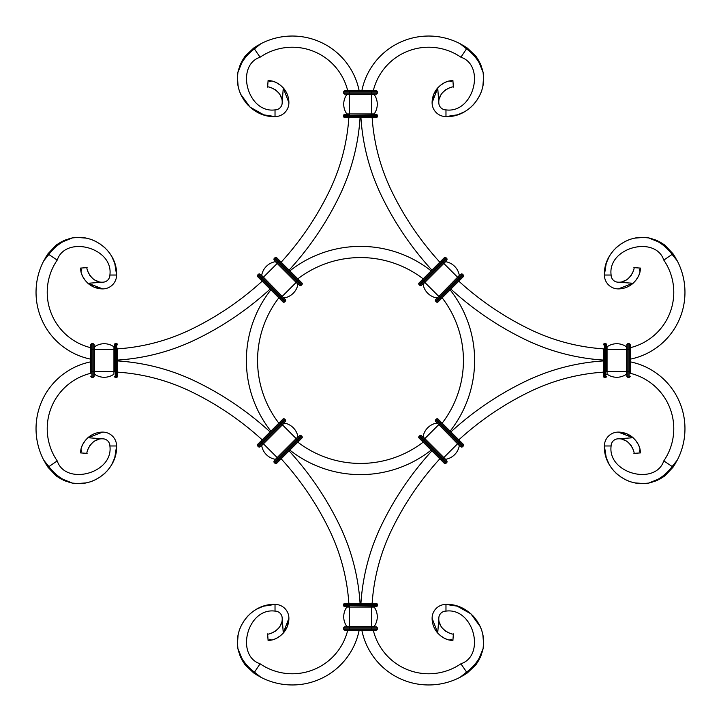 <?xml version="1.0" encoding="UTF-8"?>
<svg xmlns="http://www.w3.org/2000/svg" width="721" height="721" viewBox="0 0 721 721"><rect width="100%" height="100%" fill="white"/><g stroke="black" fill="none" stroke-linecap="round" stroke-linejoin="round"><path stroke-width="1.08" d="M450.129 431.14A114.116 114.116 0 0 0 450.129 289.86M431.14 270.871A114.116 114.116 0 0 0 289.86 270.871M270.871 289.86A114.116 114.116 0 0 0 270.871 431.14M289.86 450.129A114.116 114.116 0 0 0 431.14 450.129M442.153 423.173A102.932 102.932 0 0 0 442.153 297.827M423.173 278.847A102.932 102.932 0 0 0 297.827 278.847M278.847 297.827A102.932 102.932 0 0 0 278.847 423.173M297.827 442.153A102.932 102.932 0 0 0 423.173 442.153M245.23 664.969L253.765 673.017L260.551 677.109M257.938 675.658L255.883 674.405M263.417 606.217L275.025 604.405C251.025 603.441 231.829 629.036 238.741 651.919C242.067 660.148 247.294 666.871 254.405 672.089L260.867 677.271A68.18 68.18 0 0 0 359.166 630.208L360.5 630.208L359.166 630.208M254.495 672.152L260.092 663.789A56.995 56.995 0 0 0 347.711 630.208M244.96 664.609L241.805 659.661M240.958 657.976L239.39 654.046M238.705 651.784L238.065 648.963L243.509 662.554L253.765 673.017L254.405 672.089M238.038 635.309L238.453 633.281L238.038 635.309M241.265 625.477L244.401 620.213M246.005 618.104L248.24 615.608M249.655 614.229L252.747 611.687M255.991 609.551L257.767 608.569M257.018 608.966L263.021 606.352L257.613 608.65M261.75 606.803L264.066 606.019M267.626 633.894L268.104 640.59L267.626 633.894C266.797 635.273 282.92 630.722 282.181 618.276L282.163 617.762A7.156 7.156 0 0 0 275.025 611.12L275.025 604.405A13.87 13.87 0 0 1 288.896 618.276L283.146 633.245M268.104 640.572L268.798 640.527M280.802 635.498L276.522 638.283M276.296 638.4L273.953 639.374M282.163 617.762L283.272 633.101C279.378 637.022 275.53 639.329 271.736 640.032L268.464 640.563L271.736 640.032L269.528 639.311L268.464 640.563M283.065 633.335L287.328 626.504M287.346 626.459L288.896 618.276A22.378 22.378 0 0 1 283.272 633.101M237.831 647.539L237.479 643.898M255.054 610.11L258.091 608.407M240.381 627.405L239.192 630.623M238.11 634.886L237.461 643.366M260.092 663.789C234.947 655.398 247.519 607.325 275.025 611.12M281.064 635.273L278.694 637.049M348.856 603.351A199.149 199.149 0 0 0 329.434 530.052A298.007 298.007 0 0 0 281.172 458.817M262.183 439.828A298.007 298.007 0 0 0 190.948 391.566A199.149 199.149 0 0 0 117.649 372.144M360.067 603.351A210.343 210.343 0 0 0 339.51 525.176A309.192 309.192 0 0 0 289.094 450.895M270.105 431.906A309.192 309.192 0 0 0 195.824 381.49A210.343 210.343 0 0 0 117.649 360.933M281.686 622.178L280.154 625.981M279.063 627.658L277.774 629.163M276.368 630.451L274.881 631.515M273.394 632.344L271.997 632.948M270.726 633.362L269.645 633.615M56.031 475.77L47.983 467.235L43.891 460.449M45.342 463.062L46.595 465.117M114.783 457.583L116.595 445.975C117.559 469.975 91.964 489.171 69.081 482.259C60.852 478.933 54.129 473.706 48.911 466.595L43.729 460.133A68.18 68.18 0 0 1 90.792 361.834L90.792 360.5L90.792 361.834M69.216 482.295L72.037 482.935L58.446 477.491L47.983 467.235L57.211 460.908A56.995 56.995 0 0 1 90.792 373.289L90.792 344.836A1.118 1.118 0 0 1 91.909 343.719L93.036 343.719A1.118 1.118 0 0 1 94.154 344.836L94.154 348.414M56.391 476.04L61.339 479.195M63.024 480.042L66.954 481.61M85.691 482.962L87.719 482.547L85.691 482.962M95.523 479.735L100.787 476.599M102.896 474.995L105.392 472.76M106.771 471.345L109.313 468.253M111.449 465.009L112.431 463.233M112.034 463.982L114.648 457.979L112.35 463.387M114.197 459.25L114.981 456.934M87.106 453.374C85.727 454.203 90.278 438.08 102.724 438.819L87.899 437.728C83.978 441.622 81.671 445.47 80.968 449.264L81.689 451.472L80.437 452.536L80.968 449.264L80.41 452.896L87.106 453.374L80.428 452.896M87.755 437.854L102.724 432.104A13.87 13.87 0 0 1 116.595 445.975L109.88 445.975C113.675 473.481 65.602 486.053 57.211 460.908M80.968 449.264L80.473 452.202M85.502 440.198L82.717 444.478M82.6 444.704L81.626 447.047M73.461 483.169L77.102 483.521M110.89 465.946L112.593 462.909M93.595 480.619L90.377 481.808M86.114 482.89L77.634 483.539M87.899 437.728A22.378 22.378 0 0 1 102.724 432.104M85.727 439.936L83.951 442.306M98.822 439.314L95.019 440.846M93.342 441.937L91.837 443.226M90.549 444.632L89.485 446.119M88.656 447.606L88.052 449.003M87.638 450.274L87.385 451.355M103.238 438.837A7.156 7.156 0 0 1 109.88 445.975M475.77 664.969L467.235 673.017L460.449 677.109M463.062 675.658L465.117 674.405M457.583 606.217L445.975 604.405C469.975 603.441 489.171 629.036 482.259 651.919C478.933 660.148 473.706 666.871 466.595 672.089L460.133 677.271A68.18 68.18 0 0 1 361.834 630.208L360.5 630.208L361.834 630.208M482.295 651.784L482.935 648.963L477.491 662.554L467.235 673.017L460.908 663.789A56.995 56.995 0 0 1 373.289 630.208M476.04 664.609L479.195 659.661M480.042 657.976L481.61 654.046M482.962 635.309L482.547 633.281L482.962 635.309M479.735 625.477L476.599 620.213M474.995 618.104L472.76 615.608M471.345 614.229L468.253 611.687M465.009 609.551L463.233 608.569M463.982 608.966L457.979 606.352L463.387 608.65M480.339 626.765L470.921 613.85L456.934 606.019M453.374 633.894C454.203 635.273 438.08 630.722 438.819 618.276L437.728 633.101C441.622 637.022 445.47 639.329 449.264 640.032L451.472 639.311L452.536 640.563L449.264 640.032L452.896 640.59L453.374 633.894L452.896 640.572M437.854 633.245L432.104 618.276A13.87 13.87 0 0 1 445.975 604.405L445.975 611.12C473.481 607.325 486.053 655.398 460.908 663.789M449.264 640.032L452.202 640.527M440.198 635.498L444.478 638.283M444.704 638.4L447.047 639.374M483.169 647.539L483.521 643.898M465.946 610.11L462.909 608.407M480.619 627.405L481.808 630.623M482.89 634.886L483.539 643.366M437.728 633.101A22.378 22.378 0 0 1 432.104 618.276M439.936 635.273L442.306 637.049M360.933 603.351A210.343 210.343 0 0 1 381.49 525.176A309.192 309.192 0 0 1 431.906 450.895M372.144 603.351A199.149 199.149 0 0 1 391.566 530.052A298.007 298.007 0 0 1 439.828 458.817M450.895 431.906A309.192 309.192 0 0 1 525.176 381.49A210.343 210.343 0 0 1 603.351 360.933M458.817 439.828A298.007 298.007 0 0 1 530.052 391.566A199.149 199.149 0 0 1 603.351 372.144M439.314 622.178L440.846 625.981M441.937 627.658L443.226 629.163M444.632 630.451L446.119 631.515M447.606 632.344L449.003 632.948M450.274 633.362L451.355 633.615M438.837 617.762A7.156 7.156 0 0 1 445.975 611.12M664.969 475.77L673.017 467.235L677.109 460.449M675.658 463.062L674.405 465.117M606.217 457.583L604.405 445.975C603.441 469.975 629.036 489.171 651.919 482.259C660.148 478.933 666.871 473.706 672.089 466.595L677.271 460.133A68.18 68.18 0 0 0 630.208 361.834M672.152 466.505L663.789 460.908A56.995 56.995 0 0 0 630.208 373.289L630.208 344.836A1.118 1.118 0 0 0 629.091 343.719L627.964 343.719A1.118 1.118 0 0 0 626.846 344.836L626.846 348.414M664.609 476.04L659.661 479.195M657.976 480.042L654.046 481.61M651.784 482.295L648.963 482.935L662.554 477.491L673.017 467.235L672.089 466.595M635.309 482.962L633.281 482.547L635.309 482.962M625.477 479.735L620.213 476.599M618.104 474.995L615.608 472.76M614.229 471.345L611.687 468.253M609.551 465.009L608.569 463.233M608.966 463.982L606.352 457.979L608.65 463.387M606.803 459.25L606.019 456.934M633.894 453.374L640.59 452.896L633.894 453.374C635.273 454.203 630.722 438.08 618.276 438.819L617.762 438.837A7.156 7.156 0 0 0 611.12 445.975L604.405 445.975A13.87 13.87 0 0 1 618.276 432.104L633.245 437.854M640.572 452.896L640.527 452.202M635.498 440.198L638.283 444.478M638.4 444.704L639.374 447.047M617.762 438.837L633.101 437.728C637.022 441.622 639.329 445.47 640.032 449.264L640.563 452.536L640.032 449.264L639.311 451.472L640.563 452.536M633.335 437.935L626.504 433.672M626.459 433.654L618.276 432.104A22.378 22.378 0 0 1 633.101 437.728M647.539 483.169L643.898 483.521M610.11 465.946L608.407 462.909M627.405 480.619L630.623 481.808M634.886 482.89L643.366 483.539M663.789 460.908C655.398 486.053 607.325 473.481 611.12 445.975M635.273 439.936L637.049 442.306M622.178 439.314L625.981 440.846M627.658 441.937L629.163 443.226M630.451 444.632L631.515 446.119M632.344 447.606L632.948 449.003M633.362 450.274L633.615 451.355M245.23 56.031L253.765 47.983L260.551 43.891M257.938 45.342L255.883 46.595M263.417 114.783L275.025 116.595C251.025 117.559 231.829 91.964 238.741 69.081C242.067 60.852 247.294 54.129 254.405 48.911L260.867 43.729A68.18 68.18 0 0 1 359.166 90.792L360.5 90.792L359.166 90.792M238.705 69.216L238.065 72.037L243.509 58.446L253.765 47.983L260.092 57.211A56.995 56.995 0 0 1 347.711 90.792M244.96 56.391L241.805 61.339M240.958 63.024L239.39 66.954M238.038 85.691L238.453 87.719L238.038 85.691M241.265 95.523L244.401 100.787M246.005 102.896L248.24 105.392M249.655 106.771L252.747 109.313M255.991 111.449L257.767 112.431M257.018 112.034L263.021 114.648L257.613 112.35M240.661 94.235L250.079 107.15L264.066 114.981M267.626 87.106C266.797 85.727 282.92 90.278 282.181 102.724L283.272 87.899C279.378 83.978 275.53 81.671 271.736 80.968L269.528 81.689L268.464 80.437L271.736 80.968L268.104 80.41L267.626 87.106L268.104 80.428M283.146 87.755L288.896 102.724A13.87 13.87 0 0 1 275.025 116.595L275.025 109.88C247.519 113.675 234.947 65.602 260.092 57.211M271.736 80.968L268.798 80.473M280.802 85.502L276.522 82.717M276.296 82.6L273.953 81.626M237.831 73.461L237.479 77.102M255.054 110.89L258.091 112.593M240.381 93.595L239.192 90.377M238.11 86.114L237.461 77.634M283.272 87.899A22.378 22.378 0 0 1 288.896 102.724M281.064 85.727L278.694 83.951M360.067 117.649A210.343 210.343 0 0 1 339.51 195.824A309.192 309.192 0 0 1 289.094 270.105M348.856 117.649A199.149 199.149 0 0 1 329.434 190.948A298.007 298.007 0 0 1 281.172 262.183M270.105 289.094A309.192 309.192 0 0 1 195.824 339.51A210.343 210.343 0 0 1 117.649 360.067L117.649 360.5M262.183 281.172A298.007 298.007 0 0 1 190.948 329.434A199.149 199.149 0 0 1 117.649 348.856L117.649 371.685L117.649 349.315L116.532 349.315L116.532 343.719A1.118 1.118 0 0 1 117.649 344.836A1.118 1.118 0 0 0 116.532 343.719A1.118 1.118 0 0 1 117.649 344.836M281.686 98.822L280.154 95.019M279.063 93.342L277.774 91.837M276.368 90.549L274.881 89.485M273.394 88.656L271.997 88.052M270.726 87.638L269.645 87.385M282.163 103.238A7.156 7.156 0 0 1 275.025 109.88M56.031 245.23L47.983 253.765L43.891 260.551M45.342 257.938L46.595 255.883M114.783 263.417L116.595 275.025C117.559 251.025 91.964 231.829 69.081 238.741C60.852 242.067 54.129 247.294 48.911 254.405L43.729 260.867A68.18 68.18 0 0 0 90.792 359.166L90.792 360.5M48.848 254.495L57.211 260.092A56.995 56.995 0 0 0 90.792 347.711M56.391 244.96L61.339 241.805M63.024 240.958L66.954 239.39M69.216 238.705L72.037 238.065L58.446 243.509L47.983 253.765L48.911 254.405M85.691 238.038L87.719 238.453L85.691 238.038M95.523 241.265L100.787 244.401M102.896 246.005L105.392 248.24M106.771 249.655L109.313 252.747M111.449 255.991L112.431 257.767M112.034 257.018L114.648 263.021L112.35 257.613M114.197 261.75L114.981 264.066M87.106 267.626L80.41 268.104L87.106 267.626C85.727 266.797 90.278 282.92 102.724 282.181L103.238 282.163A7.156 7.156 0 0 0 109.88 275.025L116.595 275.025A13.87 13.87 0 0 1 102.724 288.896L87.755 283.146M80.428 268.104L80.473 268.798M85.502 280.802L82.717 276.522M82.6 276.296L81.626 273.953M103.238 282.163L87.899 283.272C83.978 279.378 81.671 275.53 80.968 271.736L80.437 268.464L80.968 271.736L81.689 269.528L80.437 268.464M87.665 283.065L94.496 287.328M94.541 287.346L102.724 288.896A22.378 22.378 0 0 1 87.899 283.272M73.461 237.831L77.102 237.479M110.89 255.054L112.593 258.091M93.595 240.381L90.377 239.192M86.114 238.11L77.634 237.461M57.211 260.092C65.602 234.947 113.675 247.519 109.88 275.025M85.727 281.064L83.951 278.694M98.822 281.686L95.019 280.154M93.342 279.063L91.837 277.774M90.549 276.368L89.485 274.881M88.656 273.394L88.052 271.997M87.638 270.726L87.385 269.645M475.77 56.031L467.235 47.983L460.449 43.891M463.062 45.342L465.117 46.595M457.583 114.783L445.975 116.595C469.975 117.559 489.171 91.964 482.259 69.081C478.933 60.852 473.706 54.129 466.595 48.911L460.133 43.729A68.18 68.18 0 0 0 361.834 90.792L360.5 90.792L361.834 90.792M466.505 48.848L460.908 57.211A56.995 56.995 0 0 0 373.289 90.792M476.04 56.391L479.195 61.339M480.042 63.024L481.61 66.954M482.295 69.216L482.935 72.037L477.491 58.446L467.235 47.983L466.595 48.911M482.962 85.691L482.547 87.719L482.962 85.691M479.735 95.523L476.599 100.787M474.995 102.896L472.76 105.392M471.345 106.771L468.253 109.313M465.009 111.449L463.233 112.431M463.982 112.034L457.979 114.648L463.387 112.35M459.25 114.197L456.934 114.981M453.374 87.106L452.896 80.41L453.374 87.106C454.203 85.727 438.08 90.278 438.819 102.724L438.837 103.238A7.156 7.156 0 0 0 445.975 109.88L445.975 116.595A13.87 13.87 0 0 1 432.104 102.724L437.854 87.755M452.896 80.428L452.202 80.473M440.198 85.502L444.478 82.717M444.704 82.6L447.047 81.626M438.837 103.238L437.728 87.899C441.622 83.978 445.47 81.671 449.264 80.968L452.536 80.437L449.264 80.968L451.472 81.689L452.536 80.437M437.935 87.665L433.672 94.496M433.654 94.541L432.104 102.724A22.378 22.378 0 0 1 437.728 87.899M483.169 73.461L483.521 77.102M465.946 110.89L462.909 112.593M480.619 93.595L481.808 90.377M482.89 86.114L483.539 77.634M460.908 57.211C486.053 65.602 473.481 113.675 445.975 109.88M439.936 85.727L442.306 83.951M360.933 117.649A210.343 210.343 0 0 0 381.49 195.824A309.192 309.192 0 0 0 431.906 270.105M372.144 117.649A199.149 199.149 0 0 0 391.566 190.948A298.007 298.007 0 0 0 439.828 262.183M450.895 289.094A309.192 309.192 0 0 0 525.176 339.51A210.343 210.343 0 0 0 603.351 360.067M458.817 281.172A298.007 298.007 0 0 0 530.052 329.434A199.149 199.149 0 0 0 603.351 348.856L603.351 371.685L603.351 349.315L604.468 349.315L604.468 343.719A1.118 1.118 0 0 0 603.351 344.836A1.118 1.118 0 0 1 604.468 343.719A1.118 1.118 0 0 0 603.351 344.836M439.314 98.822L440.846 95.019M441.937 93.342L443.226 91.837M444.632 90.549L446.119 89.485M447.606 88.656L449.003 88.052M450.274 87.638L451.355 87.385M664.969 245.23L673.017 253.765L677.109 260.551M675.658 257.938L674.405 255.883M606.217 263.417L604.405 275.025C603.441 251.025 629.036 231.829 651.919 238.741C660.148 242.067 666.871 247.294 672.089 254.405L677.271 260.867A68.18 68.18 0 0 1 630.208 359.166M651.784 238.705L648.963 238.065L662.554 243.509L673.017 253.765L663.789 260.092A56.995 56.995 0 0 1 630.208 347.711M664.609 244.96L659.661 241.805M657.976 240.958L654.046 239.39M635.309 238.038L633.281 238.453L635.309 238.038M625.477 241.265L620.213 244.401M618.104 246.005L615.608 248.24M614.229 249.655L611.687 252.747M609.551 255.991L608.569 257.767M608.966 257.018L606.352 263.021L608.65 257.613M606.803 261.75L606.019 264.066M633.894 267.626C635.273 266.797 630.722 282.92 618.276 282.181L633.101 283.272C637.022 279.378 639.329 275.53 640.032 271.736L639.311 269.528L640.563 268.464L640.032 271.736L640.59 268.104L633.894 267.626L640.572 268.104M633.245 283.146L618.276 288.896A13.87 13.87 0 0 1 604.405 275.025L611.12 275.025C607.325 247.519 655.398 234.947 663.789 260.092M640.032 271.736L640.527 268.798M635.498 280.802L638.283 276.522M638.4 276.296L639.374 273.953M647.539 237.831L643.898 237.479M610.11 255.054L608.407 258.091M627.405 240.381L630.623 239.192M634.886 238.11L643.366 237.461M633.101 283.272A22.378 22.378 0 0 1 618.276 288.896M635.273 281.064L637.049 278.694M622.178 281.686L625.981 280.154M627.658 279.063L629.163 277.774M630.451 276.368L631.515 274.881M632.344 273.394L632.948 271.997M633.362 270.726L633.615 269.645M617.762 282.163A7.156 7.156 0 0 1 611.12 275.025M344.836 630.208A1.118 1.118 0 0 1 343.719 629.091L349.315 629.091L349.315 630.208L371.685 630.208L344.836 630.208A1.118 1.118 0 0 1 343.719 629.091L343.719 627.964A1.118 1.118 0 0 1 344.836 626.846L349.315 626.846L346.819 626.495A16.781 16.781 0 0 1 346.819 607.064A16.781 16.781 0 0 0 346.819 626.495L346.819 626.495A16.781 16.781 0 0 1 346.819 607.064L376.164 606.712A1.118 1.118 0 0 0 377.281 605.595L377.281 604.468A1.118 1.118 0 0 0 376.164 603.351L344.836 603.351A1.118 1.118 0 0 0 343.719 604.468A1.118 1.118 0 0 1 344.836 603.351A1.118 1.118 0 0 0 343.719 604.468L349.315 604.468L349.315 603.351M344.836 606.712A1.118 1.118 0 0 1 343.719 605.595L349.315 605.595L349.315 606.712L344.836 606.712A1.118 1.118 0 0 1 343.719 605.595L343.719 604.468M344.836 626.846A1.118 1.118 0 0 0 343.719 627.964L349.315 627.964L349.315 626.846L376.164 626.846A1.118 1.118 0 0 1 377.281 627.964A1.118 1.118 0 0 0 376.164 626.846A1.118 1.118 0 0 1 377.281 627.964L377.281 629.091A1.118 1.118 0 0 1 376.164 630.208L371.685 630.208L371.685 603.351M374.37 626.846L374.181 626.495A16.781 16.781 0 0 0 374.181 607.064L374.37 606.712M377.281 604.468A1.118 1.118 0 0 0 376.164 603.351A1.118 1.118 0 0 1 377.281 604.468L349.315 604.468L349.315 605.595L377.281 605.595M114.288 371.946L114.288 344.836A1.118 1.118 0 0 1 115.405 343.719L116.532 343.719M94.154 376.164A1.118 1.118 0 0 1 93.036 377.281L93.036 371.685L91.909 371.685L91.909 349.315L90.792 349.315L90.792 371.685L91.909 371.685L91.909 377.281A1.118 1.118 0 0 1 90.792 376.164A1.118 1.118 0 0 0 91.909 377.281L93.036 377.281A1.118 1.118 0 0 0 94.154 376.164L94.154 371.685L115.405 371.685L115.405 377.281A1.118 1.118 0 0 1 114.288 376.164A1.118 1.118 0 0 0 115.405 377.281L116.532 377.281A1.118 1.118 0 0 0 117.649 376.164L117.649 371.685L116.532 371.685L116.532 349.315L115.405 349.315L115.405 343.719M113.936 374.181A16.781 16.781 0 0 1 94.505 374.181L94.505 374.181A16.781 16.781 0 0 0 113.936 374.181L113.936 349.315L115.405 349.315L115.405 371.685L116.532 371.685L116.532 377.281A1.118 1.118 0 0 0 117.649 376.164A1.118 1.118 0 0 1 116.532 377.281M91.909 343.719L91.909 349.315L93.036 349.315L93.036 371.685L94.154 371.685L94.154 344.836A1.118 1.118 0 0 0 93.036 343.719A1.118 1.118 0 0 1 94.154 344.836M94.154 371.685L94.505 346.819A16.781 16.781 0 0 1 113.936 346.819L114.288 349.054M114.288 371.685L114.288 349.315M117.649 348.189L117.649 348.856M606.712 374.37L607.064 374.181A16.781 16.781 0 0 0 626.495 374.181L626.495 374.181A16.781 16.781 0 0 1 607.064 374.181L606.712 349.054M626.846 376.164A1.118 1.118 0 0 0 627.964 377.281L627.964 371.685L629.091 371.685L629.091 349.315L630.208 349.315L630.208 371.685L629.091 371.685L629.091 377.281A1.118 1.118 0 0 0 630.208 376.164A1.118 1.118 0 0 1 629.091 377.281L627.964 377.281A1.118 1.118 0 0 1 626.846 376.164L626.846 371.685L605.595 371.685L605.595 377.281A1.118 1.118 0 0 0 606.712 376.164A1.118 1.118 0 0 1 605.595 377.281L604.468 377.281A1.118 1.118 0 0 1 603.351 376.164L603.351 371.685L604.468 371.685L604.468 349.315L605.595 349.315L605.595 343.719L604.468 343.719M604.468 377.281A1.118 1.118 0 0 1 603.351 376.164A1.118 1.118 0 0 0 604.468 377.281L604.468 371.685L605.595 371.685L605.595 349.315L606.712 349.315L606.712 344.836A1.118 1.118 0 0 0 605.595 343.719M629.091 343.719L629.091 349.315L627.964 349.315L627.964 371.685L626.846 371.685L626.846 344.836A1.118 1.118 0 0 1 627.964 343.719A1.118 1.118 0 0 0 626.846 344.836M626.846 371.685L626.846 349.315L606.712 349.315L606.712 371.685M626.846 346.63L626.495 346.819A16.781 16.781 0 0 0 607.064 346.819L606.712 346.63M276.639 463.351A1.118 1.118 0 0 1 275.061 463.351L279.018 459.394L279.802 460.178L298.791 441.198L276.639 463.351A1.118 1.118 0 0 1 275.061 463.351L274.268 462.558A1.118 1.118 0 0 1 274.268 460.971L299.585 435.655A1.118 1.118 0 0 1 301.162 435.655L301.955 436.448A1.118 1.118 0 0 1 301.955 438.035L298.791 441.198L301.955 438.035A1.118 1.118 0 0 0 301.955 436.448L297.998 440.405L282.181 424.579L285.345 421.415A1.118 1.118 0 0 0 285.345 419.838L284.552 419.045A1.118 1.118 0 0 0 282.965 419.045L257.649 444.361L260.822 441.198L260.029 441.982L260.822 441.198L261.606 441.982L280.595 423.002L279.802 422.209M260.029 446.732A1.118 1.118 0 0 1 258.442 446.732A1.118 1.118 0 0 0 260.029 446.732L282.181 424.579L280.595 423.002L284.552 419.045M257.649 445.939L258.442 446.732L257.649 445.939A1.118 1.118 0 0 1 257.649 444.361A1.118 1.118 0 0 0 257.649 445.939L261.606 441.982L262.399 442.775L285.345 419.838A1.118 1.118 0 0 1 285.345 421.415A1.118 1.118 0 0 0 285.345 419.838M275.061 463.351L274.268 462.558A1.118 1.118 0 0 1 274.268 460.971M261.678 445.587A16.781 16.781 0 0 0 275.413 459.322L275.413 459.322A16.781 16.781 0 0 1 261.678 445.587L263.444 443.821L262.399 442.775L258.442 446.732M298.314 436.926L297.935 436.809A16.781 16.781 0 0 0 284.191 423.065L284.074 422.686M299.585 440.405L298.791 441.198L297.998 440.405L279.018 459.394L263.444 443.821L284.191 423.065M421.415 440.405L444.361 463.351A1.118 1.118 0 0 0 445.939 463.351L446.732 462.558A1.118 1.118 0 0 0 446.732 460.971L421.415 435.655A1.118 1.118 0 0 0 419.838 435.655L419.045 436.448L419.838 435.655L423.795 439.612L438.819 424.579L435.655 421.415A1.118 1.118 0 0 1 435.655 419.838L436.448 419.045A1.118 1.118 0 0 1 438.035 419.045L463.351 444.361L460.178 441.198L459.394 441.982L440.405 423.002L441.198 422.209M444.361 463.351A1.118 1.118 0 0 0 445.939 463.351L446.732 462.558A1.118 1.118 0 0 0 446.732 460.971M446.732 462.558L442.775 458.601L457.808 443.568L460.971 446.732A1.118 1.118 0 0 0 462.558 446.732L463.351 445.939A1.118 1.118 0 0 0 463.351 444.361A1.118 1.118 0 0 1 463.351 445.939L459.394 441.982L458.601 442.775L439.612 423.795L440.405 423.002L436.448 419.045M459.322 445.587A16.781 16.781 0 0 1 445.587 459.322L445.587 459.322A16.781 16.781 0 0 0 459.322 445.587L436.926 422.686M460.971 446.732A1.118 1.118 0 0 0 462.558 446.732L458.601 442.775L457.808 443.568L438.819 424.579L439.612 423.795L435.655 419.838A1.118 1.118 0 0 0 435.655 421.415A1.118 1.118 0 0 1 435.655 419.838M422.209 441.198L419.045 438.035A1.118 1.118 0 0 1 419.045 436.448A1.118 1.118 0 0 0 419.045 438.035L422.209 441.198L423.795 439.612L442.775 458.601L441.982 459.394L419.045 436.448A1.118 1.118 0 0 0 419.045 438.035M422.686 436.926L423.065 436.809A16.781 16.781 0 0 1 436.809 423.065M276.639 257.649A1.118 1.118 0 0 0 275.061 257.649L279.018 261.606L279.802 260.822L298.791 279.802L276.639 257.649A1.118 1.118 0 0 0 275.061 257.649L274.268 258.442A1.118 1.118 0 0 0 274.268 260.029L299.585 285.345A1.118 1.118 0 0 0 301.162 285.345L301.955 284.552L301.162 285.345L297.205 281.388L282.181 296.421L285.345 299.585A1.118 1.118 0 0 1 285.345 301.162L284.552 301.955A1.118 1.118 0 0 1 282.965 301.955L257.649 276.639L260.822 279.802L260.029 279.018L260.822 279.802L261.606 279.018L280.595 297.998L279.802 298.791M260.029 274.268A1.118 1.118 0 0 0 258.442 274.268A1.118 1.118 0 0 1 260.029 274.268L282.181 296.421L280.595 297.998L284.552 301.955M257.649 275.061L258.442 274.268L257.649 275.061A1.118 1.118 0 0 0 257.649 276.639A1.118 1.118 0 0 1 257.649 275.061L261.606 279.018L262.399 278.225L285.345 301.162A1.118 1.118 0 0 0 285.345 299.585A1.118 1.118 0 0 1 285.345 301.162M275.061 257.649L274.268 258.442A1.118 1.118 0 0 0 274.268 260.029M261.678 275.413A16.781 16.781 0 0 1 275.413 261.678L275.413 261.678A16.781 16.781 0 0 0 261.678 275.413L263.444 277.179L262.399 278.225L258.442 274.268M299.585 280.595L301.955 282.965A1.118 1.118 0 0 1 301.955 284.552A1.118 1.118 0 0 0 301.955 282.965L298.791 279.802L297.205 281.388L278.225 262.399L263.444 277.179L284.074 298.314M298.314 284.074L297.935 284.191A16.781 16.781 0 0 1 284.191 297.935M421.415 280.595L444.361 257.649A1.118 1.118 0 0 1 445.939 257.649L446.732 258.442A1.118 1.118 0 0 1 446.732 260.029L421.415 285.345A1.118 1.118 0 0 1 419.838 285.345L419.045 284.552A1.118 1.118 0 0 1 419.045 282.965L422.209 279.802L419.045 282.965A1.118 1.118 0 0 0 419.045 284.552L423.002 280.595L438.819 296.421L435.655 299.585A1.118 1.118 0 0 0 435.655 301.162L436.448 301.955A1.118 1.118 0 0 0 438.035 301.955L463.351 276.639L460.178 279.802L459.394 279.018L440.405 297.998L441.198 298.791M444.361 257.649A1.118 1.118 0 0 1 445.939 257.649L446.732 258.442A1.118 1.118 0 0 1 446.732 260.029M446.732 258.442L442.775 262.399L457.808 277.432L460.971 274.268A1.118 1.118 0 0 1 462.558 274.268L463.351 275.061A1.118 1.118 0 0 1 463.351 276.639A1.118 1.118 0 0 0 463.351 275.061L459.394 279.018L458.601 278.225L439.612 297.205L440.405 297.998L436.448 301.955M459.322 275.413A16.781 16.781 0 0 0 445.587 261.678L445.587 261.678A16.781 16.781 0 0 1 459.322 275.413L436.926 298.314M460.971 274.268A1.118 1.118 0 0 1 462.558 274.268L458.601 278.225L457.808 277.432L438.819 296.421L439.612 297.205L435.655 301.162A1.118 1.118 0 0 1 435.655 299.585A1.118 1.118 0 0 0 435.655 301.162M422.686 284.074L423.065 284.191A16.781 16.781 0 0 0 436.809 297.935M344.836 90.792A1.118 1.118 0 0 0 343.719 91.909L349.315 91.909L349.315 90.792L371.685 90.792L344.836 90.792A1.118 1.118 0 0 0 343.719 91.909L343.719 93.036A1.118 1.118 0 0 0 344.836 94.154L349.315 94.154L346.819 94.505A16.781 16.781 0 0 0 346.819 113.936A16.781 16.781 0 0 1 346.819 94.505L346.819 94.505A16.781 16.781 0 0 0 346.819 113.936L376.164 114.288A1.118 1.118 0 0 1 377.281 115.405L377.281 116.532A1.118 1.118 0 0 1 376.164 117.649L344.836 117.649A1.118 1.118 0 0 1 343.719 116.532A1.118 1.118 0 0 0 344.836 117.649A1.118 1.118 0 0 1 343.719 116.532L349.315 116.532L349.315 117.649M344.836 114.288A1.118 1.118 0 0 0 343.719 115.405L349.315 115.405L349.315 114.288L344.836 114.288A1.118 1.118 0 0 0 343.719 115.405L343.719 116.532M344.836 94.154A1.118 1.118 0 0 1 343.719 93.036L349.315 93.036L349.315 94.154L376.164 94.154A1.118 1.118 0 0 0 377.281 93.036A1.118 1.118 0 0 1 376.164 94.154A1.118 1.118 0 0 0 377.281 93.036L377.281 91.909A1.118 1.118 0 0 0 376.164 90.792L371.685 90.792L371.685 117.649M374.37 94.154L374.181 94.505A16.781 16.781 0 0 1 374.181 113.936L371.946 114.288M377.281 116.532A1.118 1.118 0 0 1 376.164 117.649A1.118 1.118 0 0 0 377.281 116.532L349.315 116.532L349.315 115.405L377.281 115.405M377.281 629.091L349.315 629.091L349.315 627.964L377.281 627.964M374.181 626.495L349.315 626.495L349.315 607.064L374.181 607.064M94.505 374.181L94.505 349.315L113.936 349.315L113.936 346.819M93.036 343.719L93.036 349.315L94.505 349.315L94.505 346.819M626.495 374.181L626.495 346.819M607.064 374.181L607.064 346.819M627.964 343.719L627.964 349.315L626.846 349.315M274.268 462.558L301.162 435.655M275.413 459.322L297.935 436.809M301.955 438.035A1.118 1.118 0 0 0 301.955 436.448M445.939 463.351L441.982 459.394L441.198 460.178M445.587 459.322L423.065 436.809M274.268 258.442L278.225 262.399L279.018 261.606L301.955 284.552A1.118 1.118 0 0 0 301.955 282.965M275.413 261.678L297.935 284.191M445.939 257.649L441.982 261.606L442.775 262.399L419.838 285.345M441.198 260.822L441.982 261.606L423.002 280.595L422.209 279.802M445.587 261.678L423.065 284.191M419.045 282.965A1.118 1.118 0 0 0 419.045 284.552M377.281 91.909L349.315 91.909L349.315 93.036L377.281 93.036M374.181 94.505L349.315 94.505L349.315 113.936L374.181 113.936"/></g></svg>
